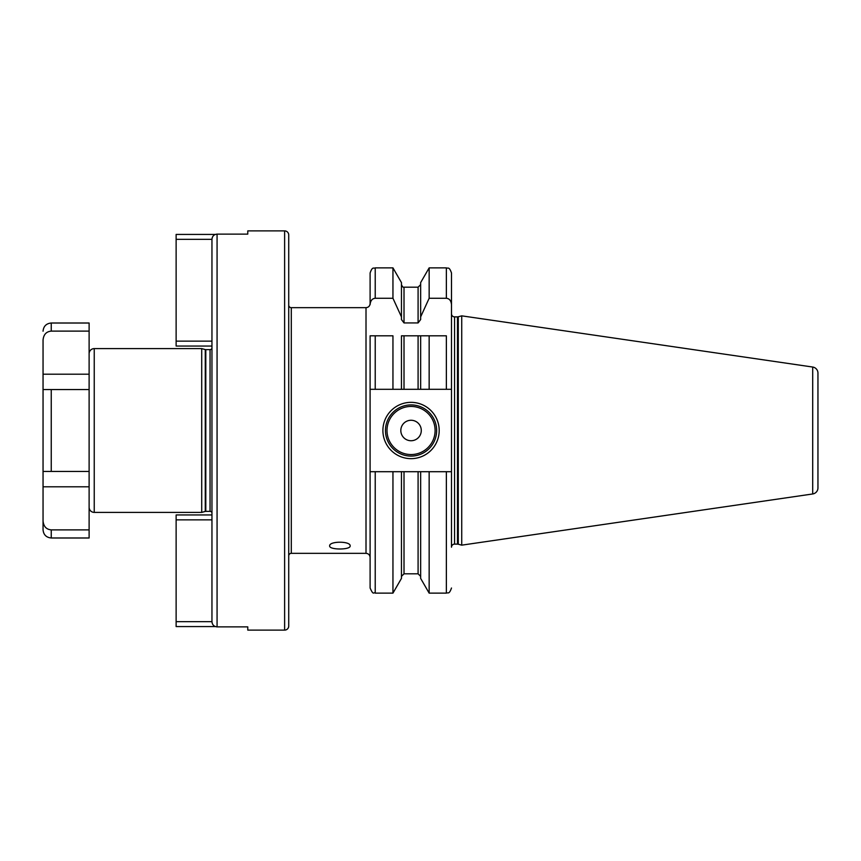 <?xml version="1.0" encoding="UTF-8"?>
<svg xmlns="http://www.w3.org/2000/svg" width="861" height="861" viewBox="0 0 861 861"><rect width="100%" height="100%" fill="white"/><g stroke="black" fill="none" stroke-linecap="round" stroke-linejoin="round"><path stroke-width="1.29" d="M89.113 389.559L89.113 471.441L51.24 471.441L51.24 389.559L43.05 389.559L89.113 389.559L89.113 365.559L89.113 374.201L43.05 374.201L43.05 471.441L43.05 389.559M43.05 374.201L43.05 340.041C43.588 334.542 46.311 331.571 51.24 331.119L51.24 323.015L89.113 323.015L89.113 365.559M89.113 471.441L89.113 537.985L51.24 537.985L51.24 529.881C46.311 529.429 43.588 526.458 43.05 520.959L43.05 486.799L89.113 486.799M43.05 471.441L51.24 471.441L43.05 471.441L43.05 486.799M43.05 520.959L43.05 529.795L43.05 520.959M89.113 331.119L51.24 331.119M89.113 529.881L51.24 529.881M89.113 353.731A5.123 5.123 0 0 1 94.236 348.608L94.236 512.392A5.123 5.123 0 0 1 89.113 507.269M94.236 348.608L201.711 348.608L205.273 349.566A2.045 2.045 0 0 0 205.801 349.631L210.052 349.631A2.045 2.045 0 0 0 211.957 348.35M94.236 512.392L201.711 512.392L201.711 348.608M201.711 512.392L205.273 511.434L205.273 349.566M211.957 512.65A2.045 2.045 0 0 0 210.052 511.369L205.801 511.369A2.045 2.045 0 0 0 205.273 511.434M247.774 626.873L247.774 630.112L247.774 626.873L217.069 626.873C213.969 626.571 212.258 624.838 211.957 621.664L211.957 239.336L176.128 239.336L176.128 346.047L211.957 346.047M247.774 234.127L247.774 230.888L247.774 234.127L217.069 234.127C213.969 234.429 212.269 236.162 211.957 239.336M215.39 234.418L176.128 234.418L176.128 239.336M211.957 341.139L176.128 341.139M247.774 230.888L284.625 230.888A4.09 4.09 0 0 1 288.726 234.988L288.726 626.012A4.09 4.09 0 0 1 284.625 630.112L284.625 230.888M247.774 630.112L284.625 630.112M215.39 626.582L176.128 626.582L176.128 514.953L211.957 514.953M211.957 621.664L176.128 621.664M211.957 519.861L176.128 519.861M288.726 568.69L288.726 557.939M288.726 555.894A2.561 2.561 0 0 1 291.287 553.332L366.011 553.332L366.011 307.668L291.287 307.668L291.287 553.332M288.726 305.106A2.561 2.561 0 0 0 291.287 307.668M329.666 545.928C329.02 540.977 350.793 540.977 350.147 545.928C350.793 550.007 329.031 550.007 329.666 545.928M392.95 267.868L401.452 282.591L401.452 316.88L392.95 298.272L392.95 267.868L375.224 267.868C373.706 268.847 372.544 265.984 370.101 272.991L370.101 303.567C369.864 306.053 368.497 307.42 366.011 307.668M392.95 389.301L392.95 335.812L370.101 335.812L370.101 389.301L404.013 389.301L401.452 389.301L401.452 335.812L429.155 335.812L420.652 335.812L420.652 389.301L404.013 389.301L404.013 335.812M451.487 313.802A3.067 3.067 0 0 0 454.554 316.88L457.492 316.88A3.067 3.067 0 0 0 458.289 316.773L461.722 315.847L461.722 545.153L458.289 544.227A3.067 3.067 0 0 0 457.492 544.12L454.554 544.12A3.067 3.067 0 0 0 451.487 547.198L451.487 471.699L446.364 471.699L446.364 593.132L429.155 593.132L420.652 578.409L420.652 471.699L401.452 471.699L401.452 578.409L392.95 593.132L392.95 471.699L375.224 471.699L375.224 593.132C373.62 591.615 373.706 596.232 370.101 588.009L370.101 389.301M451.487 471.699L451.487 272.991L451.487 389.301L418.091 389.301L418.091 335.812M461.722 545.153L812.698 493.966A6.145 6.145 0 0 0 817.95 487.886L817.95 373.114A6.145 6.145 0 0 0 812.698 367.034L812.698 493.966M461.722 315.847L812.698 367.034M817.95 373.114L817.95 487.886M817.95 381.875L817.95 479.125M446.364 389.301L446.364 335.812L429.155 335.812L429.155 389.301M401.452 316.88L401.452 319.539L404.013 322.929L418.091 322.929L420.652 319.539L420.652 316.88L429.155 298.272L446.364 298.272C449.42 298.584 451.121 300.704 451.487 304.622M370.101 304.622C370.467 300.693 372.167 298.584 375.224 298.272L392.95 298.272M375.224 471.699L370.101 471.699M375.224 389.301L375.224 335.812L370.101 335.812M401.452 471.699L392.95 471.699M420.652 316.88L420.652 282.591L429.155 267.868L429.155 298.272M420.652 471.699L429.155 471.699L429.155 593.132M446.364 471.699L429.155 471.699M382.897 430.5A28.155 28.155 0 0 1 411.052 402.345A28.155 28.155 0 0 1 439.196 430.5A28.155 28.155 0 0 1 411.052 458.655A28.155 28.155 0 0 1 382.897 430.5M385.459 430.5A25.593 25.593 0 0 1 411.052 404.907A25.593 25.593 0 0 1 436.645 430.5A25.593 25.593 0 0 1 411.052 456.093A25.593 25.593 0 0 1 385.459 430.5M400.817 430.5A10.235 10.235 0 0 0 411.052 440.735A10.235 10.235 0 0 0 421.287 430.5A10.235 10.235 0 0 0 411.052 420.265A10.235 10.235 0 0 0 400.817 430.5M205.801 511.369L205.801 349.631M210.052 511.369L210.052 349.631M217.069 234.127L217.069 626.873M454.554 544.12L454.554 316.88M457.492 544.12L457.492 316.88M458.289 544.227L458.289 316.773M446.364 298.272L446.364 267.868C447.881 268.847 449.055 265.984 451.487 272.991M375.224 267.868L375.224 298.272M418.091 322.929L418.091 287.187L404.013 287.187L404.013 322.929M404.013 471.699L404.013 573.813L401.452 576.375M404.013 573.813L418.091 573.813L418.091 471.699M386.998 430.5A24.054 24.054 0 0 0 411.052 454.554A24.054 24.054 0 0 0 435.106 430.5A24.054 24.054 0 0 0 411.052 406.446A24.054 24.054 0 0 0 386.998 430.5M51.24 323.015C46.268 323.499 43.534 326.233 43.05 331.205M51.24 537.985C46.268 537.501 43.534 534.767 43.05 529.795M366.011 553.332C368.497 553.58 369.864 554.947 370.101 557.433M446.364 593.132C447.881 592.153 449.055 595.016 451.487 588.009M392.95 593.132L375.224 593.132M404.013 287.187C403.228 287.617 402.378 286.767 401.452 284.625M418.091 287.187L420.652 284.625M418.091 573.813L420.652 576.375M446.364 267.868L429.155 267.868"/></g></svg>
